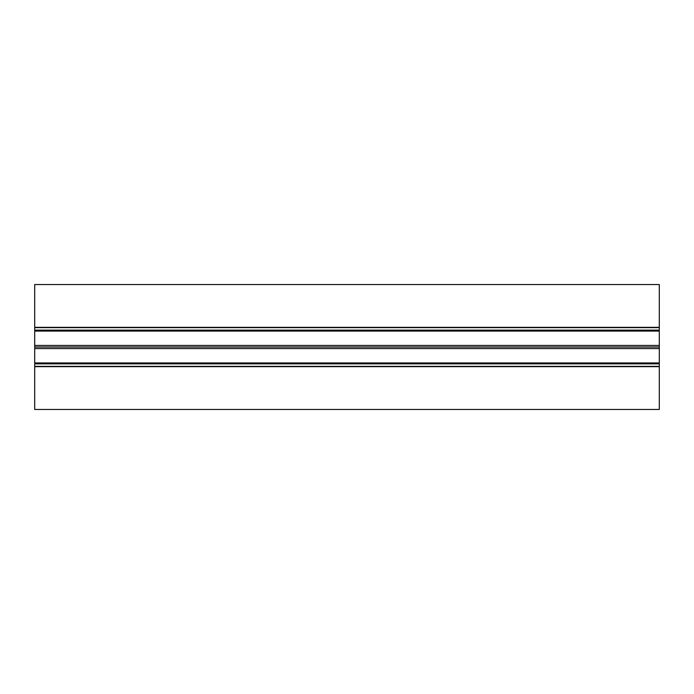<?xml version="1.0" encoding="UTF-8"?>
<svg xmlns="http://www.w3.org/2000/svg" width="694" height="694" viewBox="0 0 694 694"><rect width="100%" height="100%" fill="white"/><g stroke="black" fill="none" stroke-linecap="round" stroke-linejoin="round"><path stroke-width="1.04" d="M34.7 327.351L659.3 327.351L659.3 284.54L34.7 284.54L34.7 331.073L659.3 331.073L659.3 409.46L34.7 409.46L34.7 366.649L659.3 366.649M659.3 327.351L659.3 331.073M34.7 331.073L34.7 366.649M34.7 362.927L659.3 362.927L34.7 362.927M34.7 348.562L659.3 348.562M34.7 347L659.3 347M34.7 345.439L659.3 345.439M34.7 330.136L659.3 330.136M34.7 327.646L659.3 327.646M34.7 366.354L659.3 366.354M34.7 363.864L659.3 363.864"/></g></svg>
